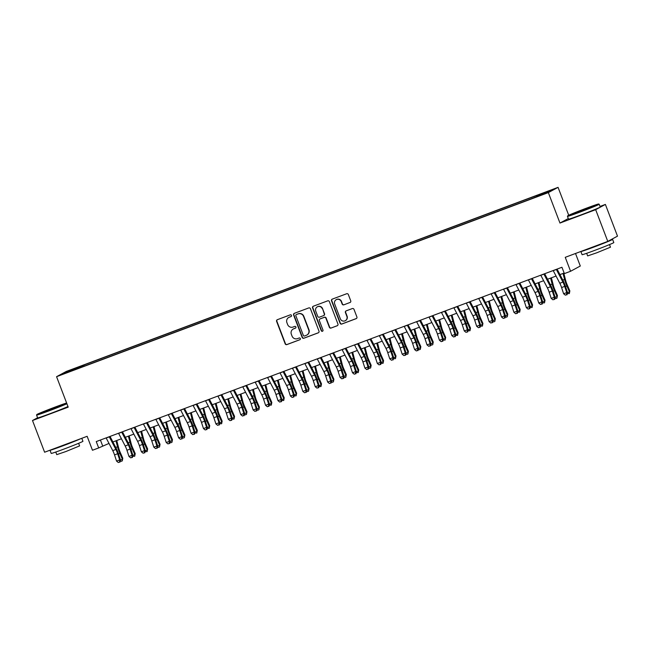 <?xml version="1.0" encoding="UTF-8"?>
<svg xmlns="http://www.w3.org/2000/svg" width="650" height="650" viewBox="0 0 650 650"><rect width="100%" height="100%" fill="white"/><g stroke="black" fill="none" stroke-linecap="round" stroke-linejoin="round"><path stroke-width="0.97" d="M291.493 315.396A0.934 0.91 -118.4 0 0 290.306 314.844L277.355 319.686A1.333 1.3 -118.4 0 0 276.608 321.392L285.171 343.809A1.333 1.3 -118.4 0 0 286.861 344.598L299.812 339.747A0.934 0.91 -118.4 0 0 300.332 338.553A0.934 0.91 -118.4 0 0 299.146 338L297.473 338.634A4.266 4.16 -118.4 0 1 292.053 336.107L291.338 334.238A4.266 4.16 -118.4 0 1 293.719 328.794L295.392 328.169A0.934 0.91 -118.4 0 0 295.912 326.974A0.934 0.91 -118.4 0 0 294.726 326.422L293.053 327.048A4.266 4.16 -118.4 0 1 287.625 324.529L286.91 322.66A4.266 4.16 -118.4 0 1 289.291 317.208L290.964 316.582A0.934 0.91 -118.4 0 0 291.493 315.396M547.471 191.417L542.563 193.424L547.471 191.417M350.001 302.526A1.333 1.3 -118.4 0 0 350.74 300.828L348.343 294.539A1.333 1.3 -118.4 0 0 346.645 293.751L332.264 299.13A1.333 1.3 -118.4 0 0 331.524 300.836L340.08 323.253A1.333 1.3 -118.4 0 0 341.778 324.041L356.159 318.654A1.333 1.3 -118.4 0 0 356.899 316.956L353.998 309.359A1.333 1.3 -118.4 0 0 352.308 308.571L346.149 310.871A1.333 1.3 -118.4 0 0 345.41 312.577L346.848 316.339A3.567 3.478 -118.4 0 1 345.28 320.702A3.567 3.478 -118.4 0 1 340.324 318.784L334.693 304.021A3.567 3.478 -118.4 0 1 336.253 299.666A3.567 3.478 -118.4 0 1 341.209 301.584L342.152 304.046A1.333 1.3 -118.4 0 0 343.842 304.834L350.261 302.388A1.333 1.3 -118.4 0 0 350.285 302.38L343.842 304.834M37.586 417.755L32.5 420.509L44.614 452.221L87.141 436.304L92.471 450.255L98.686 447.931L96.257 441.586L561.941 267.264L564.371 273.609L570.578 271.277L580.296 266.021L575.51 253.484M568.287 218.554L559.967 223.056L595.668 209.69L607.783 241.402L565.248 257.327L570.578 271.277M559.967 223.056L548.34 192.603L56.574 376.691L66.292 371.434L558.058 187.346L548.34 192.603M32.5 420.509L68.201 407.144L56.574 376.691M310.432 308.726A1.333 1.3 -118.4 0 0 308.742 307.938L294.352 313.324A1.333 1.3 -118.4 0 0 293.613 315.023L302.169 337.439A1.333 1.3 -118.4 0 0 303.867 338.227L318.248 332.849A1.333 1.3 -118.4 0 0 318.996 331.142L310.432 308.726M313.308 306.231L327.689 300.844A1.333 1.3 -118.4 0 1 329.387 301.632L337.951 324.049A1.333 1.3 -118.4 0 1 337.204 325.748L331.045 328.055A1.333 1.3 -118.4 0 1 329.355 327.267L325.886 318.175A1.333 1.3 -118.4 0 0 324.188 317.387L320.101 318.914A1.333 1.3 -118.4 0 0 319.361 320.613L322.977 330.078A0.934 0.91 -118.4 0 1 322.562 331.224A0.934 0.91 -118.4 0 1 321.271 330.72L312.569 307.929A1.333 1.3 -118.4 0 1 313.308 306.231A1.333 1.3 -118.4 0 0 312.829 307.791L312.569 307.929M595.668 209.69L605.386 204.425L617.5 236.145L607.783 241.402M72.556 369.476L80.031 366.511L72.556 369.476M536.664 196.495L536.567 195.869L538.403 194.87L83.899 365.016L82.062 366.007L82.201 366.925M536.567 195.869L550.225 190.751L546.236 192.912L530.733 199.022L76.229 369.168L64.407 373.287L68.396 371.126L82.062 366.007M568.717 215.256L558.058 187.346M605.386 204.425L600.023 206.44M98.686 447.931L109.005 443.414M112.905 441.951L121.42 438.766M125.32 437.304L133.843 434.111M137.743 432.656L146.258 429.463M150.158 428.009L158.673 424.816M162.573 423.353L171.096 420.168M174.996 418.706L183.511 415.521M187.411 414.058L195.934 410.873M199.834 409.411L208.349 406.226M212.249 404.763L220.764 401.57M224.664 400.116L233.188 396.923M237.088 395.468L245.602 392.275M249.502 390.812L258.026 387.627M261.926 386.165L270.441 382.98M274.341 381.517L282.856 378.332M286.756 376.87L295.279 373.685M299.179 372.223L307.694 369.029M311.594 367.575L320.117 364.382M324.017 362.928L332.532 359.734M336.432 358.272L344.947 355.087M348.847 353.624L357.37 350.439M361.27 348.977L369.785 345.792M373.685 344.329L382.208 341.136M386.108 339.682L394.623 336.489M398.523 335.034L407.038 331.841M410.938 330.387L419.461 327.194M423.361 325.731L431.876 322.546M435.776 321.084L444.299 317.899M448.199 316.436L456.714 313.251M460.614 311.789L469.129 308.596M473.029 307.141L481.552 303.948M485.452 302.494L493.968 299.301M497.868 297.838L506.391 294.653M510.291 293.191L518.806 290.006M522.706 288.543L531.221 285.358M535.121 283.896L543.644 280.711M547.544 279.248L556.059 276.055M559.959 274.601L564.151 273.033M100.417 440.034L102.627 445.802M84.329 366.137L83.899 365.016M69.054 371.548L68.396 371.126M290.964 316.582L289.559 317.07A4.266 4.16 -118.4 0 0 289.047 317.298L288.787 317.444M293.207 329.022L293.467 328.884A4.266 4.16 -118.4 0 1 293.979 328.648L295.628 328.031M277.331 319.694A1.333 1.3 -118.4 0 0 276.868 321.246L285.431 343.663A1.333 1.3 -118.4 0 0 287.121 344.451L300.048 339.617M294.328 313.332A1.333 1.3 -118.4 0 0 293.873 314.884L302.437 337.301A1.333 1.3 -118.4 0 0 304.127 338.089L318.516 332.702A1.333 1.3 -118.4 0 0 318.533 332.694M296.359 314.567A0.934 0.91 -118.4 0 0 295.839 315.754L303.355 335.433A0.934 0.91 -118.4 0 0 304.541 335.985L306.312 335.319A4.266 4.16 -118.4 0 0 308.685 329.875L303.55 316.428A4.266 4.16 -118.4 0 0 298.131 313.901L296.627 314.421A0.934 0.91 -118.4 0 0 296.408 314.543M306.816 335.091L307.076 334.945A4.266 4.16 -118.4 0 0 308.953 329.737L308.685 329.875M296.627 314.421L298.391 313.763A4.266 4.16 -118.4 0 1 303.818 316.29L308.953 329.737M337.204 325.748L337.464 325.609A1.333 1.3 -118.4 0 0 337.488 325.601L331.045 328.055M319.946 318.988L320.206 318.841A1.333 1.3 -118.4 0 1 320.369 318.768L324.447 317.241A1.333 1.3 -118.4 0 1 326.146 318.029L329.615 327.121A1.333 1.3 -118.4 0 0 331.313 327.909M312.829 307.791L321.531 330.574A0.934 0.91 -118.4 0 0 322.692 331.134M322.278 308.742A3.567 3.478 -118.4 0 0 317.322 306.824A3.567 3.478 -118.4 0 0 315.762 311.179L317.744 316.379A1.333 1.3 -118.4 0 0 319.442 317.168L323.521 315.64A1.333 1.3 -118.4 0 0 324.269 313.942L322.546 308.596A3.567 3.478 -118.4 0 0 317.582 306.686L317.322 306.824M323.684 315.567L323.944 315.429A1.333 1.3 -118.4 0 0 324.529 313.796L324.269 313.942M322.546 308.596L324.529 313.796M336.253 299.666L336.513 299.528A3.567 3.478 -118.4 0 1 341.477 301.438L342.412 303.899A1.333 1.3 -118.4 0 0 344.11 304.688M345.28 320.702L345.548 320.556A3.567 3.478 -118.4 0 0 347.108 316.201L346.848 316.339M346.125 310.879A1.333 1.3 -118.4 0 0 345.67 312.431L347.108 316.201M332.239 299.138A1.333 1.3 -118.4 0 0 331.784 300.69L340.34 323.107A1.333 1.3 -118.4 0 0 342.038 323.895L356.419 318.508A1.333 1.3 -118.4 0 0 356.444 318.5M116.74 440.513L118.657 447.939A6.792 1.479 69.5 0 0 120.201 452.351L122.793 458.25L122.289 460.899L121.054 461.362L120.331 460.988M120.486 460.021L122.419 459.298L119.827 453.407A10.189 2.218 -110.5 0 1 117.512 446.777L115.968 440.806M122.289 460.899L122.793 458.25M109.233 436.735A4.753 1.04 69.5 0 0 109.289 436.849L115.862 449.451A6.792 1.479 -110.5 0 1 117.642 453.741L119.665 459.94L120.575 460.298L118.552 454.098A10.189 2.218 69.5 0 0 115.879 447.663L110.029 436.434M106.129 437.897A4.753 1.04 69.5 0 0 106.186 438.011L112.751 450.613A6.792 1.479 -110.5 0 1 114.53 454.902L116.561 461.102L119.665 459.94L119.543 462.044L118.3 462.516L119.543 462.044M119.909 462.191L120.575 460.298M116.561 461.102L118.3 462.516M66.617 403A16.575 0.487 -20.9 0 0 55.494 406.924A16.575 0.487 -20.9 0 0 36.806 414.562A16.575 0.487 -20.9 0 0 49.091 410.394A16.575 0.487 -20.9 0 0 66.747 403.333M66.901 403.739A16.981 0.504 159.1 0 1 49.156 410.816A16.981 0.504 159.1 0 1 36.571 415.098A16.981 0.504 159.1 0 1 36.571 415.082L36.806 414.562M53.893 407.794L44.558 411.621L53.893 407.794M56.274 407.363L48.458 410.353M81.794 438.303L82.932 441.301A16.981 0.504 159.1 0 1 63.781 449.134A16.981 0.504 159.1 0 1 51.204 453.416L49.993 450.239A16.981 0.504 159.1 0 1 50.009 450.198M80.681 438.718A16.981 0.504 159.1 0 1 62.571 445.965A16.981 0.504 159.1 0 1 49.993 450.239M78.618 443.316L79.609 445.908L65.821 451.555L56.761 454.634L55.77 452.043M67.974 406.534A16.981 0.504 159.1 0 1 50.221 413.611A16.981 0.504 159.1 0 1 37.635 417.893L36.571 415.098M73.442 441.431L57.257 447.493M586.381 208.195A16.575 0.487 -20.9 0 0 567.694 215.824A16.575 0.487 -20.9 0 0 579.971 211.664A16.575 0.487 -20.9 0 0 598.65 204.002A16.575 0.487 -20.9 0 0 586.381 208.195M598.65 204.002L599.17 204.238A16.981 0.504 159.1 0 1 599.186 204.254A16.981 0.504 159.1 0 1 580.036 212.087A16.981 0.504 159.1 0 1 567.45 216.369A16.981 0.504 159.1 0 1 567.458 216.352L567.694 215.824M584.773 209.064L575.437 212.891L584.773 209.064M587.161 208.634L579.337 211.616M610.48 239.939A16.981 0.504 159.1 0 1 612.601 239.395L613.811 242.564A16.981 0.504 159.1 0 1 594.669 250.404A16.981 0.504 159.1 0 1 582.083 254.686L580.872 251.509A16.981 0.504 159.1 0 1 580.897 251.469M612.601 239.395A16.981 0.504 159.1 0 1 593.458 247.227A16.981 0.504 159.1 0 1 580.872 251.509M609.497 244.587L610.488 247.179L596.7 252.818L587.641 255.905L586.649 253.313M599.186 204.254L600.251 207.041A16.981 0.504 159.1 0 1 581.1 214.874A16.981 0.504 159.1 0 1 568.523 219.156L567.45 216.369M604.321 242.702L588.136 248.755M129.155 435.866L131.072 443.292A6.792 1.479 69.5 0 0 132.616 447.704L135.216 453.594L134.713 456.251L132.746 456.341M132.901 455.374L134.843 454.651L132.251 448.76A10.189 2.218 -110.5 0 1 129.927 442.13L128.383 436.158M134.713 456.251L135.216 453.594M141.578 431.218L143.487 438.644A6.792 1.479 69.5 0 0 145.039 443.056L147.631 448.947L147.127 451.604L145.169 451.693M145.316 450.726L147.257 450.003L144.666 444.113A10.189 2.218 -110.5 0 1 142.35 437.483L140.806 431.511M147.127 451.604L147.631 448.947M153.993 426.571L155.911 433.989A6.792 1.479 69.5 0 0 157.454 438.409L160.046 444.299L159.551 446.956L158.308 447.419L157.584 447.038M157.739 446.079L159.681 445.356L157.081 439.457A10.189 2.218 -110.5 0 1 154.765 432.835L153.221 426.855M159.551 446.956L160.046 444.299M166.408 421.923L168.326 429.341A6.792 1.479 69.5 0 0 169.869 433.761L172.469 439.652L171.966 442.301L170.722 442.772L169.999 442.39M170.154 441.431L172.096 440.7L169.504 434.809A10.189 2.218 -110.5 0 1 167.18 428.188L165.644 422.207M171.966 442.301L172.469 439.652M121.656 432.079A4.753 1.04 69.5 0 0 121.713 432.193L128.278 444.803A6.792 1.479 -110.5 0 1 130.057 449.093L132.08 455.293L132.99 455.65L130.967 449.451A10.189 2.218 69.5 0 0 128.294 443.016L122.444 431.787M118.552 433.241A4.753 1.04 69.5 0 0 118.609 433.355L125.174 445.965A6.792 1.479 -110.5 0 1 126.953 450.255L128.976 456.454L132.08 455.293L131.958 457.397L130.715 457.86L131.958 457.397M132.324 457.543L132.99 455.65M128.976 456.454L130.715 457.86M134.071 427.432A4.753 1.04 69.5 0 0 134.127 427.546L140.692 440.156A6.792 1.479 -110.5 0 1 142.472 444.446L144.495 450.645L145.405 451.003L143.382 444.803A10.189 2.218 69.5 0 0 140.717 438.368L134.867 427.139M130.967 428.594A4.753 1.04 69.5 0 0 131.024 428.707L137.589 441.317A6.792 1.479 -110.5 0 1 139.368 445.608L141.391 451.807L144.495 450.645L144.381 452.749L143.138 453.212L144.381 452.749M144.739 452.896L145.405 451.003M141.391 451.807L143.138 453.212M146.486 422.784A4.753 1.04 69.5 0 0 146.551 422.898L153.116 435.508A6.792 1.479 -110.5 0 1 154.895 439.798L156.918 445.997L157.828 446.355L155.805 440.156A10.189 2.218 69.5 0 0 153.132 433.721L147.282 422.492M143.382 423.946A4.753 1.04 69.5 0 0 143.447 424.06L150.012 436.67A6.792 1.479 -110.5 0 1 151.791 440.96L153.814 447.159L156.918 445.997L156.796 448.102L155.553 448.565L156.796 448.102M157.162 448.24L157.828 446.355M153.814 447.159L155.553 448.565M158.909 418.137A4.753 1.04 69.5 0 0 158.966 418.251L165.531 430.852A6.792 1.479 -110.5 0 1 167.31 435.142L169.333 441.35L170.243 441.707L168.22 435.508A10.189 2.218 69.5 0 0 165.555 429.073L159.705 417.836M155.805 419.299A4.753 1.04 69.5 0 0 155.862 419.413L162.427 432.014A6.792 1.479 -110.5 0 1 164.206 436.304L166.229 442.512L169.333 441.35L169.211 443.454L167.976 443.918L169.211 443.454M169.577 443.593L170.243 441.707M166.229 442.512L167.976 443.918M178.831 417.276L180.749 424.694A6.792 1.479 69.5 0 0 182.293 429.114L184.884 435.004L184.381 437.653L183.146 438.116L182.423 437.743M182.577 436.784L184.511 436.052L181.919 430.162A10.189 2.218 -110.5 0 1 179.603 423.54L178.059 417.56M184.381 437.653L184.884 435.004M171.324 413.489A4.753 1.04 69.5 0 0 171.381 413.603L177.954 426.205A6.792 1.479 -110.5 0 1 179.733 430.495L181.756 436.694L182.666 437.06L180.643 430.852A10.189 2.218 69.5 0 0 177.97 424.418L172.12 413.189M168.22 414.651A4.753 1.04 69.5 0 0 168.277 414.765L174.842 427.367A6.792 1.479 -110.5 0 1 176.621 431.657L178.653 437.856L181.756 436.694L181.634 438.807L180.391 439.27L181.634 438.807M182 438.945L182.666 437.06M178.653 437.856L180.391 439.27M191.246 412.62L193.164 420.046A6.792 1.479 69.5 0 0 194.707 424.466L197.308 430.357L196.804 433.006L194.838 433.095M194.992 432.136L196.934 431.405L194.342 425.514A10.189 2.218 -110.5 0 1 192.018 418.892L190.474 412.912M196.804 433.006L197.308 430.357M183.747 408.842A4.753 1.04 69.5 0 0 183.804 408.956L190.369 421.558A6.792 1.479 -110.5 0 1 192.148 425.848L194.171 432.047L195.081 432.404L193.058 426.205A10.189 2.218 69.5 0 0 190.385 419.77L184.535 408.541M180.643 410.004A4.753 1.04 69.5 0 0 180.7 410.118L187.265 422.719A6.792 1.479 -110.5 0 1 189.044 427.009L191.067 433.209L194.171 432.047L194.049 434.151L192.806 434.622L194.049 434.151M194.415 434.298L195.081 432.404M191.067 433.209L192.806 434.622M203.669 407.973L205.579 415.399A6.792 1.479 69.5 0 0 207.131 419.811L209.722 425.709L209.219 428.358L207.261 428.448M207.407 427.481L209.349 426.757L206.757 420.867A10.189 2.218 -110.5 0 1 204.441 414.237L202.898 408.265M209.219 428.358L209.722 425.709M196.162 404.194A4.753 1.04 69.5 0 0 196.219 404.3L202.784 416.91A6.792 1.479 -110.5 0 1 204.563 421.2L206.586 427.399L207.496 427.757L205.473 421.558A10.189 2.218 69.5 0 0 202.808 415.123L196.958 403.894M193.058 405.356A4.753 1.04 69.5 0 0 193.115 405.47L199.68 418.072A6.792 1.479 -110.5 0 1 201.459 422.362L203.482 428.561L206.586 427.399L206.472 429.504L205.229 429.967L206.472 429.504M206.83 429.65L207.496 427.757M203.482 428.561L205.229 429.967M216.084 403.325L218.002 410.751A6.792 1.479 69.5 0 0 219.546 415.163L222.137 421.054L221.642 423.711L219.676 423.8M219.83 422.833L221.772 422.11L219.172 416.219A10.189 2.218 -110.5 0 1 216.856 409.589L215.312 403.618M221.642 423.711L222.137 421.054M208.577 399.539A4.753 1.04 69.5 0 0 208.642 399.652L215.207 412.262A6.792 1.479 -110.5 0 1 216.986 416.552L219.009 422.752L219.919 423.109L217.896 416.91A10.189 2.218 69.5 0 0 215.223 410.475L209.373 399.246M205.473 400.701A4.753 1.04 69.5 0 0 205.538 400.814L212.103 413.424A6.792 1.479 -110.5 0 1 213.882 417.714L215.906 423.914L219.009 422.752L218.887 424.856L217.644 425.319L218.887 424.856M219.253 425.003L219.919 423.109M215.906 423.914L217.644 425.319M228.499 398.678L230.417 406.104A6.792 1.479 69.5 0 0 231.961 410.516L234.561 416.406L234.057 419.063L232.091 419.152M232.245 418.186L234.187 417.462L231.595 411.564A10.189 2.218 -110.5 0 1 229.279 404.942L227.736 398.97M234.057 419.063L234.561 416.406M221 394.891A4.753 1.04 69.5 0 0 221.057 395.005L227.622 407.615A6.792 1.479 -110.5 0 1 229.401 411.905L231.424 418.104L232.334 418.462L230.311 412.262A10.189 2.218 69.5 0 0 227.646 405.827L221.796 394.599M217.896 396.053A4.753 1.04 69.5 0 0 217.953 396.167L224.518 408.777A6.792 1.479 -110.5 0 1 226.297 413.067L228.321 419.266L231.424 418.104L231.303 420.209L230.068 420.672L231.303 420.209M231.668 420.355L232.334 418.462M228.321 419.266L230.068 420.672M240.922 394.03L242.84 401.448A6.792 1.479 69.5 0 0 244.384 405.868L246.976 411.759L246.472 414.408L245.237 414.879L244.514 414.497M244.668 413.538L246.602 412.815L244.01 406.916A10.189 2.218 -110.5 0 1 241.694 400.294L240.151 394.314M246.472 414.408L246.976 411.759M233.415 390.244A4.753 1.04 69.5 0 0 233.472 390.358L240.045 402.967A6.792 1.479 -110.5 0 1 241.824 407.257L243.847 413.457L244.757 413.814L242.734 407.615A10.189 2.218 69.5 0 0 240.061 401.18L234.211 389.951M230.311 391.406A4.753 1.04 69.5 0 0 230.368 391.519L236.933 404.129A6.792 1.479 -110.5 0 1 238.713 408.419L240.744 414.619L243.847 413.457L243.726 415.561L242.482 416.024L243.726 415.561M244.091 415.699L244.757 413.814M240.744 414.619L242.482 416.024M253.338 389.382L255.255 396.801A6.792 1.479 69.5 0 0 256.799 401.221L259.399 407.111L258.895 409.76L257.652 410.231L256.929 409.849M257.083 408.891L259.025 408.159L256.433 402.269A10.189 2.218 -110.5 0 1 254.109 395.647L252.566 389.667M258.895 409.76L259.399 407.111M245.838 385.596A4.753 1.04 69.5 0 0 245.895 385.71L252.46 398.312A6.792 1.479 -110.5 0 1 254.239 402.602L256.262 408.809L257.173 409.167L255.149 402.959A10.189 2.218 69.5 0 0 252.476 396.533L246.626 385.296M242.734 386.758A4.753 1.04 69.5 0 0 242.791 386.872L249.356 399.474A6.792 1.479 -110.5 0 1 251.136 403.764L253.159 409.971L256.262 408.809L256.141 410.914L254.898 411.377L256.141 410.914M256.506 411.052L257.173 409.167M253.159 409.971L254.898 411.377M265.761 384.735L267.67 392.153A6.792 1.479 69.5 0 0 269.222 396.573L271.814 402.464L271.31 405.113L269.352 405.202M269.498 404.243L271.44 403.512L268.848 397.621A10.189 2.218 -110.5 0 1 266.533 390.999L264.989 385.019M271.31 405.113L271.814 402.464M258.253 380.949A4.753 1.04 69.5 0 0 258.31 381.062L264.875 393.664A6.792 1.479 -110.5 0 1 266.654 397.954L268.678 404.154L269.588 404.519L267.564 398.312A10.189 2.218 69.5 0 0 264.899 391.877L259.049 380.648M255.149 382.111A4.753 1.04 69.5 0 0 255.206 382.224L261.771 394.826A6.792 1.479 -110.5 0 1 263.551 399.116L265.574 405.316L268.678 404.154L268.564 406.266L267.321 406.729L268.564 406.266M268.921 406.404L269.588 404.519M265.574 405.316L267.321 406.729M270.668 376.301A4.753 1.04 69.5 0 0 270.733 376.415L277.298 389.017A6.792 1.479 -110.5 0 1 279.077 393.307L281.101 399.506L282.011 399.864L279.988 393.664A10.189 2.218 69.5 0 0 277.314 387.229L271.464 376.001M267.564 377.463A4.753 1.04 69.5 0 0 267.629 377.577L274.194 390.179A6.792 1.479 -110.5 0 1 275.974 394.469L277.997 400.668L281.101 399.506L280.979 401.611L279.736 402.082L280.979 401.611M281.344 401.757L282.011 399.864M277.997 400.668L279.736 402.082M283.091 371.654A4.753 1.04 69.5 0 0 283.148 371.759L289.713 384.369A6.792 1.479 -110.5 0 1 291.493 388.659L293.516 394.859L294.426 395.216L292.402 389.017A10.189 2.218 69.5 0 0 289.738 382.582L283.887 371.353M279.988 372.816A4.753 1.04 69.5 0 0 280.044 372.921L286.609 385.531A6.792 1.479 -110.5 0 1 288.389 389.821L290.412 396.021L293.516 394.859L293.394 396.963L292.159 397.426L293.394 396.963M293.759 397.109L294.426 395.216M290.412 396.021L292.159 397.426M278.176 380.079L280.093 387.506A6.792 1.479 69.5 0 0 281.637 391.926L284.229 397.816L283.733 400.465L281.767 400.554M281.921 399.596L283.863 398.864L281.263 392.974A10.189 2.218 -110.5 0 1 278.947 386.352L277.404 380.372M283.733 400.465L284.229 397.816M290.591 375.432L292.508 382.858A6.792 1.479 69.5 0 0 294.052 387.27L296.652 393.169L296.148 395.817L294.182 395.907M294.336 394.94L296.278 394.217L293.686 388.326A10.189 2.218 -110.5 0 1 291.371 381.696L289.827 375.724M296.148 395.817L296.652 393.169M303.014 370.784L304.931 378.211A6.792 1.479 69.5 0 0 306.475 382.623L309.067 388.513L308.563 391.17L307.328 391.633L306.605 391.259M306.759 390.293L308.693 389.569L306.101 383.679A10.189 2.218 -110.5 0 1 303.786 377.049L302.242 371.077M308.563 391.17L309.067 388.513M295.506 366.998A4.753 1.04 69.5 0 0 295.563 367.112L302.136 379.722A6.792 1.479 -110.5 0 1 303.916 384.012L305.939 390.211L306.849 390.569L304.826 384.369A10.189 2.218 69.5 0 0 302.152 377.934L296.303 366.706M292.402 368.16A4.753 1.04 69.5 0 0 292.459 368.274L299.033 380.884A6.792 1.479 -110.5 0 1 300.812 385.174L302.835 391.373L305.939 390.211L305.817 392.316L304.574 392.779L305.817 392.316M306.183 392.462L306.849 390.569M302.835 391.373L304.574 392.779M315.429 366.137L317.346 373.563A6.792 1.479 69.5 0 0 318.89 377.975L321.49 383.866L320.986 386.523L319.02 386.612M319.174 385.645L321.116 384.922L318.524 379.023A10.189 2.218 -110.5 0 1 316.201 372.401L314.657 366.429M320.986 386.523L321.49 383.866M307.929 362.351A4.753 1.04 69.5 0 0 307.986 362.464L314.551 375.074A6.792 1.479 -110.5 0 1 316.331 379.364L318.354 385.564L319.264 385.921L317.241 379.722A10.189 2.218 69.5 0 0 314.567 373.287L308.717 362.058M304.826 363.512A4.753 1.04 69.5 0 0 304.882 363.626L311.447 376.236A6.792 1.479 -110.5 0 1 313.227 380.526L315.25 386.726L318.354 385.564L318.232 387.668L316.989 388.131L318.232 387.668M318.598 387.814L319.264 385.921M315.25 386.726L316.989 388.131M327.852 361.489L329.761 368.908A6.792 1.479 69.5 0 0 331.313 373.327L333.905 379.218L333.401 381.867L332.158 382.338L331.443 381.956M331.589 380.998L333.531 380.266L330.939 374.376A10.189 2.218 -110.5 0 1 328.624 367.754L327.08 361.774M333.401 381.867L333.905 379.218M320.344 357.703A4.753 1.04 69.5 0 0 320.401 357.817L326.966 370.427A6.792 1.479 -110.5 0 1 328.746 374.709L330.769 380.916L331.679 381.274L329.656 375.074A10.189 2.218 69.5 0 0 326.991 368.639L321.141 357.402M317.241 358.865A4.753 1.04 69.5 0 0 317.298 358.979L323.863 371.589A6.792 1.479 -110.5 0 1 325.642 375.879L327.665 382.078L330.769 380.916L330.655 383.021L329.412 383.484L330.655 383.021M331.012 383.159L331.679 381.274M327.665 382.078L329.412 383.484M340.267 356.842L342.184 364.26A6.792 1.479 69.5 0 0 343.728 368.68L346.32 374.571L345.824 377.219L344.581 377.691L343.858 377.309M344.012 376.35L345.954 375.619L343.354 369.728A10.189 2.218 -110.5 0 1 341.039 363.106L339.495 357.126M345.824 377.219L346.32 374.571M332.759 353.056A4.753 1.04 69.5 0 0 332.824 353.169L339.389 365.771A6.792 1.479 -110.5 0 1 341.169 370.061L343.192 376.269L344.102 376.626L342.079 370.419A10.189 2.218 69.5 0 0 339.406 363.984L333.556 352.755M329.656 354.217A4.753 1.04 69.5 0 0 329.721 354.331L336.286 366.933A6.792 1.479 -110.5 0 1 338.065 371.223L340.088 377.431L343.192 376.269L343.07 378.373L341.827 378.836L343.07 378.373M343.436 378.511L344.102 376.626M340.088 377.431L341.827 378.836M352.682 352.194L354.599 359.613A6.792 1.479 69.5 0 0 356.143 364.033L358.743 369.923L358.239 372.572L356.273 372.661M356.428 371.702L358.369 370.971L355.777 365.081A10.189 2.218 -110.5 0 1 353.462 358.459L351.918 352.479M358.239 372.572L358.743 369.923M345.183 348.408A4.753 1.04 69.5 0 0 345.239 348.522L351.804 361.124A6.792 1.479 -110.5 0 1 353.584 365.414L355.607 371.613L356.517 371.971L354.494 365.771A10.189 2.218 69.5 0 0 351.829 359.336L345.979 348.108M342.079 349.57A4.753 1.04 69.5 0 0 342.136 349.684L348.701 362.286A6.792 1.479 -110.5 0 1 350.48 366.576L352.503 372.775L355.607 371.613L355.485 373.717L354.25 374.189L355.485 373.717M355.851 373.864L356.517 371.971M352.503 372.775L354.25 374.189M365.105 347.539L367.023 354.965A6.792 1.479 69.5 0 0 368.566 359.377L371.158 365.276L370.654 367.924L369.419 368.387L368.696 368.014M368.851 367.047L370.784 366.324L368.192 360.433A10.189 2.218 -110.5 0 1 365.877 353.811L364.333 347.831M370.654 367.924L371.158 365.276M357.598 343.761A4.753 1.04 69.5 0 0 357.654 343.874L364.227 356.476A6.792 1.479 -110.5 0 1 366.007 360.766L368.03 366.966L368.94 367.323L366.917 361.124A10.189 2.218 69.5 0 0 364.244 354.689L358.394 343.46M354.494 344.923A4.753 1.04 69.5 0 0 354.551 345.036L361.124 357.638A6.792 1.479 -110.5 0 1 362.903 361.928L364.926 368.127L368.03 366.966L367.908 369.07L366.665 369.541L367.908 369.07M368.274 369.216L368.94 367.323M364.926 368.127L366.665 369.541M377.52 342.891L379.438 350.317A6.792 1.479 69.5 0 0 380.981 354.729L383.581 360.628L383.077 363.277L381.111 363.366M381.266 362.399L383.207 361.676L380.616 355.786A10.189 2.218 -110.5 0 1 378.292 349.156L376.748 343.184M383.077 363.277L383.581 360.628M370.021 339.105A4.753 1.04 69.5 0 0 370.077 339.219L376.642 351.829A6.792 1.479 -110.5 0 1 378.422 356.119L380.445 362.318L381.355 362.676L379.332 356.476A10.189 2.218 69.5 0 0 376.659 350.041L370.809 338.812M366.917 340.275A4.753 1.04 69.5 0 0 366.974 340.381L373.539 352.991A6.792 1.479 -110.5 0 1 375.318 357.281L377.341 363.48L380.445 362.318L380.323 364.423L379.08 364.886L380.323 364.423M380.689 364.569L381.355 362.676M377.341 363.48L379.08 364.886M389.943 338.244L391.861 345.67A6.792 1.479 69.5 0 0 393.404 350.082L395.996 355.973L395.493 358.629L393.534 358.719M393.681 357.752L395.623 357.029L393.031 351.138A10.189 2.218 -110.5 0 1 390.715 344.508L389.171 338.536M395.493 358.629L395.996 355.973M382.436 334.457A4.753 1.04 69.5 0 0 382.493 334.571L389.058 347.181A6.792 1.479 -110.5 0 1 390.837 351.471L392.86 357.671L393.77 358.028L391.747 351.829A10.189 2.218 69.5 0 0 389.082 345.394L383.232 334.165M379.332 335.619A4.753 1.04 69.5 0 0 379.389 335.733L385.954 348.343A6.792 1.479 -110.5 0 1 387.733 352.633L389.756 358.832L392.86 357.671L392.746 359.775L391.503 360.238L392.746 359.775M393.104 359.921L393.77 358.028M389.756 358.832L391.503 360.238M402.358 333.596L404.276 341.014A6.792 1.479 69.5 0 0 405.819 345.434L408.411 351.325L407.916 353.982L406.673 354.445L405.949 354.063M406.104 353.104L408.046 352.381L405.446 346.483A10.189 2.218 -110.5 0 1 403.13 339.861L401.586 333.881M407.916 353.982L408.411 351.325M414.773 328.949L416.691 336.367A6.792 1.479 69.5 0 0 418.234 340.787L420.834 346.678L420.331 349.326L419.087 349.798L418.364 349.416M418.519 348.457L420.461 347.726L417.869 341.835A10.189 2.218 -110.5 0 1 415.553 335.213L414.009 329.233M420.331 349.326L420.834 346.678M427.196 324.301L429.114 331.719A6.792 1.479 69.5 0 0 430.657 336.139L433.249 342.03L432.746 344.679L431.511 345.142L430.788 344.768M430.942 343.809L432.876 343.078L430.284 337.188A10.189 2.218 -110.5 0 1 427.968 330.566L426.424 324.586M432.746 344.679L433.249 342.03M394.851 329.81A4.753 1.04 69.5 0 0 394.916 329.924L401.481 342.534A6.792 1.479 -110.5 0 1 403.26 346.824L405.283 353.023L406.193 353.381L404.17 347.181A10.189 2.218 69.5 0 0 401.497 340.746L395.647 329.517M391.747 330.972A4.753 1.04 69.5 0 0 391.812 331.086L398.377 343.696A6.792 1.479 -110.5 0 1 400.156 347.986L402.179 354.185L405.283 353.023L405.161 355.127L403.918 355.591L405.161 355.127M405.527 355.274L406.193 353.381M402.179 354.185L403.918 355.591M407.274 325.162A4.753 1.04 69.5 0 0 407.331 325.276L413.896 337.878A6.792 1.479 -110.5 0 1 415.675 342.168L417.698 348.376L418.608 348.733L416.585 342.534A10.189 2.218 69.5 0 0 413.92 336.099L408.07 324.862M404.17 326.324A4.753 1.04 69.5 0 0 404.227 326.438L410.792 339.048A6.792 1.479 -110.5 0 1 412.571 343.33L414.594 349.537L417.698 348.376L417.576 350.48L416.341 350.943L417.576 350.48M417.942 350.618L418.608 348.733M414.594 349.537L416.341 350.943M419.689 320.515A4.753 1.04 69.5 0 0 419.746 320.629L426.319 333.231A6.792 1.479 -110.5 0 1 428.098 337.521L430.121 343.72L431.031 344.086L429.008 337.878A10.189 2.218 69.5 0 0 426.335 331.443L420.485 320.214M416.585 321.677A4.753 1.04 69.5 0 0 416.642 321.791L423.215 334.392A6.792 1.479 -110.5 0 1 424.994 338.683L427.017 344.89L430.121 343.72L429.999 345.832L428.756 346.296L429.999 345.832M430.365 345.971L431.031 344.086M427.017 344.89L428.756 346.296M439.611 319.654L441.529 327.072A6.792 1.479 69.5 0 0 443.073 331.492L445.673 337.382L445.169 340.031L443.202 340.121M443.357 339.162L445.299 338.431L442.707 332.54A10.189 2.218 -110.5 0 1 440.383 325.918L438.839 319.938M445.169 340.031L445.673 337.382M432.112 315.868A4.753 1.04 69.5 0 0 432.169 315.981L438.734 328.583A6.792 1.479 -110.5 0 1 440.513 332.873L442.536 339.072L443.446 339.43L441.423 333.231A10.189 2.218 69.5 0 0 438.75 326.796L432.9 315.567M429.008 317.029A4.753 1.04 69.5 0 0 429.065 317.143L435.63 329.745A6.792 1.479 -110.5 0 1 437.409 334.035L439.433 340.234L442.536 339.072L442.414 341.177L441.171 341.648L442.414 341.177M442.78 341.323L443.446 339.43M439.433 340.234L441.171 341.648M452.034 314.998L453.952 322.424A6.792 1.479 69.5 0 0 455.496 326.836L458.087 332.735L457.584 335.384L455.626 335.473M455.772 334.506L457.714 333.783L455.122 327.892A10.189 2.218 -110.5 0 1 452.806 321.262L451.262 315.291M457.584 335.384L458.087 332.735M444.527 311.22A4.753 1.04 69.5 0 0 444.584 311.334L451.149 323.936A6.792 1.479 -110.5 0 1 452.928 328.226L454.951 334.425L455.861 334.783L453.838 328.583A10.189 2.218 69.5 0 0 451.173 322.148L445.323 310.919M441.423 312.382A4.753 1.04 69.5 0 0 441.48 312.496L448.045 325.098A6.792 1.479 -110.5 0 1 449.824 329.387L451.848 335.587L454.951 334.425L454.837 336.529L453.594 337.001L454.837 336.529M455.195 336.676L455.861 334.783M451.848 335.587L453.594 337.001M464.449 310.351L466.367 317.777A6.792 1.479 69.5 0 0 467.911 322.189L470.503 328.079L470.007 330.736L468.041 330.826M468.195 329.859L470.137 329.136L467.537 323.245A10.189 2.218 -110.5 0 1 465.221 316.615L463.677 310.643M470.007 330.736L470.503 328.079M456.942 306.564A4.753 1.04 69.5 0 0 457.007 306.678L463.572 319.288A6.792 1.479 -110.5 0 1 465.351 323.578L467.374 329.777L468.284 330.135L466.261 323.936A10.189 2.218 69.5 0 0 463.588 317.501L457.738 306.272M453.838 307.726A4.753 1.04 69.5 0 0 453.903 307.84L460.468 320.45A6.792 1.479 -110.5 0 1 462.247 324.74L464.271 330.939L467.374 329.777L467.253 331.882L466.009 332.345L467.253 331.882M467.618 332.028L468.284 330.135M464.271 330.939L466.009 332.345M476.864 305.703L478.782 313.129A6.792 1.479 69.5 0 0 480.326 317.541L482.926 323.432L482.422 326.089L480.456 326.178M480.61 325.211L482.552 324.488L479.96 318.598A10.189 2.218 -110.5 0 1 477.644 311.967L476.101 305.996M482.422 326.089L482.926 323.432M469.365 301.917A4.753 1.04 69.5 0 0 469.422 302.031L475.987 314.641A6.792 1.479 -110.5 0 1 477.766 318.931L479.789 325.13L480.699 325.488L478.676 319.288A10.189 2.218 69.5 0 0 476.011 312.853L470.161 301.624M466.261 303.079A4.753 1.04 69.5 0 0 466.318 303.192L472.883 315.803A6.792 1.479 -110.5 0 1 474.663 320.092L476.686 326.292L479.789 325.13L479.668 327.234L478.433 327.697L479.668 327.234M480.033 327.381L480.699 325.488M476.686 326.292L478.433 327.697M489.288 301.056L491.205 308.474A6.792 1.479 69.5 0 0 492.749 312.894L495.341 318.784L494.837 321.441L493.602 321.904L492.879 321.523M493.033 320.564L494.967 319.841L492.375 313.942A10.189 2.218 -110.5 0 1 490.059 307.32L488.516 301.34M494.837 321.441L495.341 318.784M501.702 296.408L503.62 303.826A6.792 1.479 69.5 0 0 505.164 308.246L507.764 314.137L507.26 316.786L506.017 317.257L505.294 316.875M505.448 315.916L507.39 315.185L504.798 309.294A10.189 2.218 -110.5 0 1 502.474 302.673L500.931 296.692M507.26 316.786L507.764 314.137M514.126 291.761L516.043 299.179A6.792 1.479 69.5 0 0 517.587 303.599L520.179 309.489L519.675 312.138L517.717 312.227M517.863 311.269L519.805 310.537L517.213 304.647A10.189 2.218 -110.5 0 1 514.898 298.025L513.354 292.045M519.675 312.138L520.179 309.489M481.78 297.269A4.753 1.04 69.5 0 0 481.837 297.383L488.41 309.993A6.792 1.479 -110.5 0 1 490.189 314.283L492.212 320.483L493.122 320.84L491.099 314.641A10.189 2.218 69.5 0 0 488.426 308.206L482.576 296.977M478.676 298.431A4.753 1.04 69.5 0 0 478.733 298.545L485.306 311.155A6.792 1.479 -110.5 0 1 487.086 315.445L489.109 321.644L492.212 320.483L492.091 322.587L490.848 323.05L492.091 322.587M492.456 322.725L493.122 320.84M489.109 321.644L490.848 323.05M494.203 292.622A4.753 1.04 69.5 0 0 494.26 292.736L500.825 305.338A6.792 1.479 -110.5 0 1 502.604 309.627L504.628 315.835L505.538 316.192L503.514 309.985A10.189 2.218 69.5 0 0 500.841 303.558L494.991 292.321M491.099 293.784A4.753 1.04 69.5 0 0 491.156 293.898L497.721 306.499A6.792 1.479 -110.5 0 1 499.501 310.789L501.524 316.997L504.628 315.835L504.506 317.939L503.262 318.402L504.506 317.939M504.871 318.077L505.538 316.192M501.524 316.997L503.262 318.402M506.618 287.974A4.753 1.04 69.5 0 0 506.675 288.088L513.24 300.69A6.792 1.479 -110.5 0 1 515.019 304.98L517.051 311.179L517.952 311.545L515.929 305.338A10.189 2.218 69.5 0 0 513.264 298.902L507.414 287.674M503.514 289.136A4.753 1.04 69.5 0 0 503.571 289.25L510.136 301.852A6.792 1.479 -110.5 0 1 511.916 306.142L513.939 312.341L517.051 311.179L516.929 313.292L515.686 313.755L516.929 313.292M517.286 313.43L517.952 311.545M513.939 312.341L515.686 313.755M526.541 287.105L528.458 294.531A6.792 1.479 69.5 0 0 530.002 298.951L532.594 304.842L532.098 307.491L530.132 307.58M530.286 306.621L532.228 305.89L529.628 299.999A10.189 2.218 -110.5 0 1 527.312 293.377L525.769 287.398M532.098 307.491L532.594 304.842M519.033 283.327A4.753 1.04 69.5 0 0 519.098 283.441L525.663 296.043A6.792 1.479 -110.5 0 1 527.442 300.332L529.466 306.532L530.376 306.889L528.352 300.69A10.189 2.218 69.5 0 0 525.679 294.255L519.829 283.026M515.929 284.489A4.753 1.04 69.5 0 0 515.994 284.602L522.559 297.204A6.792 1.479 -110.5 0 1 524.339 301.494L526.362 307.694L529.466 306.532L529.344 308.636L528.101 309.108L529.344 308.636M529.709 308.783L530.376 306.889M526.362 307.694L528.101 309.108M538.956 282.457L540.873 289.884A6.792 1.479 69.5 0 0 542.417 294.296L545.017 300.194L544.513 302.843L542.547 302.933M542.701 301.966L544.643 301.243L542.051 295.352A10.189 2.218 -110.5 0 1 539.736 288.722L538.192 282.75M544.513 302.843L545.017 300.194M531.456 278.679A4.753 1.04 69.5 0 0 531.513 278.785L538.078 291.395A6.792 1.479 -110.5 0 1 539.858 295.685L541.881 301.884L542.791 302.242L540.767 296.043A10.189 2.218 69.5 0 0 538.102 289.608L532.253 278.379M528.352 279.841A4.753 1.04 69.5 0 0 528.409 279.955L534.974 292.557A6.792 1.479 -110.5 0 1 536.754 296.847L538.777 303.046L541.881 301.884L541.759 303.989L540.524 304.452L541.759 303.989M542.124 304.135L542.791 302.242M538.777 303.046L540.524 304.452M551.379 277.81L553.296 285.236A6.792 1.479 69.5 0 0 554.84 289.648L557.432 295.539L556.928 298.196L555.693 298.659L554.97 298.285M555.124 297.318L557.066 296.595L554.466 290.704A10.189 2.218 -110.5 0 1 552.151 284.074L550.607 278.102M556.928 298.196L557.432 295.539M543.871 274.024A4.753 1.04 69.5 0 0 543.928 274.137L550.501 286.748A6.792 1.479 -110.5 0 1 552.281 291.037L554.304 297.237L555.214 297.594L553.191 291.395A10.189 2.218 69.5 0 0 550.517 284.96L544.668 273.731M540.767 275.186A4.753 1.04 69.5 0 0 540.824 275.299L547.398 287.909A6.792 1.479 -110.5 0 1 549.177 292.199L551.2 298.399L554.304 297.237L554.182 299.341L552.939 299.804L554.182 299.341M554.548 299.488L555.214 297.594M551.2 298.399L552.939 299.804M563.794 273.162L565.711 280.589A6.792 1.479 69.5 0 0 567.255 285.001L569.855 290.891L569.351 293.548L567.385 293.637M567.539 292.671L569.481 291.947L566.889 286.049A10.189 2.218 -110.5 0 1 564.566 279.427L563.022 273.455M569.351 293.548L569.855 290.891M556.294 269.376A4.753 1.04 69.5 0 0 556.351 269.49L562.916 282.1A6.792 1.479 -110.5 0 1 564.696 286.39L566.719 292.589L567.629 292.947L565.606 286.748A10.189 2.218 69.5 0 0 562.933 280.312L557.091 269.084M553.191 270.538A4.753 1.04 69.5 0 0 553.247 270.652L559.812 283.262A6.792 1.479 -110.5 0 1 561.592 287.552L563.615 293.751L566.719 292.589L566.597 294.694L565.354 295.157L566.597 294.694M566.962 294.84L567.629 292.947M563.615 293.751L565.354 295.157M118.487 453.911L119.827 453.407M115.757 447.436L117.512 446.777M115.862 449.451L112.751 450.613M117.642 453.741L114.53 454.902M109.289 436.849L106.186 438.011M130.902 449.264L132.251 448.76M128.18 442.788L129.927 442.13M143.325 444.608L144.666 444.113M140.595 438.141L142.35 437.483M155.74 439.961L157.081 439.457M153.018 433.493L154.765 432.835M168.155 435.313L169.504 434.809M165.433 428.846L167.18 428.188M128.278 444.803L125.174 445.965M130.057 449.093L126.953 450.255M121.713 432.193L118.609 433.355M140.692 440.156L137.589 441.317M142.472 444.446L139.368 445.608M134.127 427.546L131.024 428.707M153.116 435.508L150.012 436.67M154.895 439.798L151.791 440.96M146.551 422.898L143.447 424.06M165.531 430.852L162.427 432.014M167.31 435.142L164.206 436.304M158.966 418.251L155.862 419.413M180.578 430.666L181.919 430.162M177.848 424.19L179.603 423.54M177.954 426.205L174.842 427.367M179.733 430.495L176.621 431.657M171.381 413.603L168.277 414.765M192.993 426.018L194.342 425.514M190.271 419.543L192.018 418.892M190.369 421.558L187.265 422.719M192.148 425.848L189.044 427.009M183.804 408.956L180.7 410.118M205.416 421.371L206.757 420.867M202.686 414.895L204.441 414.237M202.784 416.91L199.68 418.072M204.563 421.2L201.459 422.362M196.219 404.3L193.115 405.47M217.831 416.723L219.172 416.219M215.109 410.248L216.856 409.589M215.207 412.262L212.103 413.424M216.986 416.552L213.882 417.714M208.642 399.652L205.538 400.814M230.246 412.067L231.595 411.564M227.524 405.6L229.279 404.942M227.622 407.615L224.518 408.777M229.401 411.905L226.297 413.067M221.057 395.005L217.953 396.167M242.669 407.42L244.01 406.916M239.939 400.952L241.694 400.294M240.045 402.967L236.933 404.129M241.824 407.257L238.713 408.419M233.472 390.358L230.368 391.519M255.084 402.773L256.433 402.269M252.363 396.305L254.109 395.647M252.46 398.312L249.356 399.474M254.239 402.602L251.136 403.764M245.895 385.71L242.791 386.872M267.507 398.125L268.848 397.621M264.777 391.649L266.533 390.999M264.875 393.664L261.771 394.826M266.654 397.954L263.551 399.116M258.31 381.062L255.206 382.224M277.298 389.017L274.194 390.179M279.077 393.307L275.974 394.469M270.733 376.415L267.629 377.577M289.713 384.369L286.609 385.531M291.493 388.659L288.389 389.821M283.148 371.759L280.044 372.921M279.923 393.477L281.263 392.974M277.201 387.002L278.947 386.352M292.338 388.83L293.686 388.326M289.616 382.354L291.371 381.696M304.761 384.174L306.101 383.679M302.031 377.707L303.786 377.049M302.136 379.722L299.033 380.884M303.916 384.012L300.812 385.174M295.563 367.112L292.459 368.274M317.176 379.527L318.524 379.023M314.454 373.059L316.201 372.401M314.551 375.074L311.447 376.236M316.331 379.364L313.227 380.526M307.986 362.464L304.882 363.626M329.599 374.879L330.939 374.376M326.869 368.412L328.624 367.754M326.966 370.427L323.863 371.589M328.746 374.709L325.642 375.879M320.401 357.817L317.298 358.979M342.014 370.232L343.354 369.728M339.292 363.756L341.039 363.106M339.389 365.771L336.286 366.933M341.169 370.061L338.065 371.223M332.824 353.169L329.721 354.331M354.429 365.584L355.777 365.081M351.707 359.109L353.462 358.459M351.804 361.124L348.701 362.286M353.584 365.414L350.48 366.576M345.239 348.522L342.136 349.684M366.852 360.937L368.192 360.433M364.122 354.461L365.877 353.811M364.227 356.476L361.124 357.638M366.007 360.766L362.903 361.928M357.654 343.874L354.551 345.036M379.267 356.289L380.616 355.786M376.545 349.814L378.292 349.156M376.642 351.829L373.539 352.991M378.422 356.119L375.318 357.281M370.077 339.219L366.974 340.381M391.69 351.634L393.031 351.138M388.96 345.166L390.715 344.508M389.058 347.181L385.954 348.343M390.837 351.471L387.733 352.633M382.493 334.571L379.389 335.733M404.105 346.986L405.446 346.483M401.383 340.519L403.13 339.861M416.52 342.339L417.869 341.835M413.798 335.871L415.553 335.213M428.943 337.691L430.284 337.188M426.213 331.216L427.968 330.566M401.481 342.534L398.377 343.696M403.26 346.824L400.156 347.986M394.916 329.924L391.812 331.086M413.896 337.878L410.792 339.048M415.675 342.168L412.571 343.33M407.331 325.276L404.227 326.438M426.319 333.231L423.215 334.392M428.098 337.521L424.994 338.683M419.746 320.629L416.642 321.791M441.358 333.044L442.707 332.54M438.636 326.568L440.383 325.918M438.734 328.583L435.63 329.745M440.513 332.873L437.409 334.035M432.169 315.981L429.065 317.143M453.781 328.396L455.122 327.892M451.051 321.921L452.806 321.262M451.149 323.936L448.045 325.098M452.928 328.226L449.824 329.387M444.584 311.334L441.48 312.496M466.196 323.749L467.537 323.245M463.474 317.273L465.221 316.615M463.572 319.288L460.468 320.45M465.351 323.578L462.247 324.74M457.007 306.678L453.903 307.84M478.611 319.093L479.96 318.598M475.889 312.626L477.644 311.967M475.987 314.641L472.883 315.803M477.766 318.931L474.663 320.092M469.422 302.031L466.318 303.192M491.034 314.446L492.375 313.942M488.304 307.978L490.059 307.32M503.449 309.798L504.798 309.294M500.727 303.331L502.474 302.673M515.872 305.151L517.213 304.647M513.142 298.675L514.898 298.025M488.41 309.993L485.306 311.155M490.189 314.283L487.086 315.445M481.837 297.383L478.733 298.545M500.825 305.338L497.721 306.499M502.604 309.627L499.501 310.789M494.26 292.736L491.156 293.898M513.24 300.69L510.136 301.852M515.019 304.98L511.916 306.142M506.675 288.088L503.571 289.25M528.288 300.503L529.628 299.999M525.566 294.027L527.312 293.377M525.663 296.043L522.559 297.204M527.442 300.332L524.339 301.494M519.098 283.441L515.994 284.602M540.702 295.856L542.051 295.352M537.981 289.38L539.736 288.722M538.078 291.395L534.974 292.557M539.858 295.685L536.754 296.847M531.513 278.785L528.409 279.955M553.126 291.208L554.466 290.704M550.396 284.733L552.151 284.074M550.501 286.748L547.398 287.909M552.281 291.037L549.177 292.199M543.928 274.137L540.824 275.299M565.541 286.553L566.889 286.049M562.819 280.085L564.566 279.427M562.916 282.1L559.812 283.262M564.696 286.39L561.592 287.552M556.351 269.49L553.247 270.652"/></g></svg>
